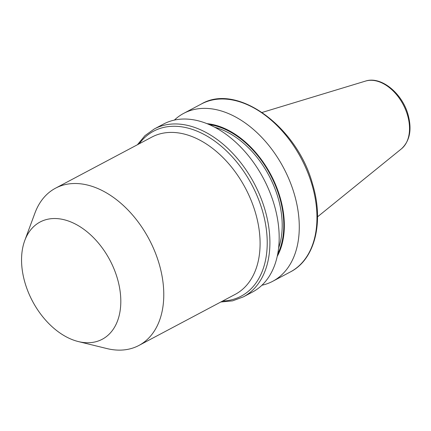 <?xml version="1.0" encoding="UTF-8"?>
<svg xmlns="http://www.w3.org/2000/svg" width="431" height="431" viewBox="0 0 431 431"><rect width="100%" height="100%" fill="white"/><g stroke="black" fill="none" stroke-linecap="round" stroke-linejoin="round"><path stroke-width="0.65" d="M25.03 282.908A66.358 43.795 -117.9 0 0 78.367 341.567A66.358 43.795 -117.9 0 0 117.34 278.361A66.358 43.795 -117.9 0 0 70.813 221.933A66.358 43.795 -117.9 0 0 24.761 240.53A66.358 43.795 -117.9 0 0 25.03 282.908M78.367 341.567L106.845 348.55A89.001 58.74 -117.9 0 0 138.927 345.447A89.001 58.74 -117.9 0 0 159.12 263.777A89.001 58.74 -117.9 0 0 55.502 188.207A89.001 58.74 -117.9 0 0 34.949 213.033L24.761 240.53M243.364 296.873L252.636 291.954A95.035 62.721 -117.9 0 0 274.202 204.747A95.035 62.721 -117.9 0 0 163.559 124.047L154.293 128.966A95.035 62.721 62.1 0 1 264.93 209.665A95.035 62.721 62.1 0 1 243.364 296.873L232.616 300.849L220.823 302.002M277.246 256.343A81.798 53.988 -117.9 0 0 280.053 197.209A81.798 53.988 -117.9 0 0 206.848 123.643M261.951 285.23A95.035 62.721 -117.9 0 0 272.737 281.287A95.035 62.721 -117.9 0 0 294.303 194.079A95.035 62.721 -117.9 0 0 183.665 113.385A95.035 62.721 -117.9 0 0 174.35 120.109M139.181 143.814A93.387 61.638 62.1 0 1 204.671 134.779A93.387 61.638 62.1 0 1 262.339 210.484A93.387 61.638 62.1 0 1 222.601 301.059M138.927 345.447L235.24 294.351A89.001 58.74 -117.9 0 0 255.438 212.682A89.001 58.74 -117.9 0 0 151.82 137.106L55.502 188.207M365.542 81.082C381.16 75.824 402.204 93.306 408.033 114.554C412.09 129.494 409.903 140.91 401.471 148.808A38.65 25.51 -117.9 0 0 407.505 115.152A38.65 25.51 -117.9 0 0 365.542 81.082L262.156 112.432M201.342 104.006C237.271 82.639 297.271 126.822 312.577 184.139C324.139 221.938 315.061 259.44 290.419 271.907A95.035 62.721 -117.9 0 0 311.979 184.7A95.035 62.721 -117.9 0 0 201.342 104.006L183.665 113.385M278.631 247.922A79.95 52.765 -117.9 0 0 278.011 197.673A79.95 52.765 -117.9 0 0 214.595 127.215M277.72 254.037A81.082 53.514 -117.9 0 0 279.552 197.236A81.082 53.514 -117.9 0 0 209.019 124.543M290.419 271.907L272.737 281.287M401.471 148.808L317.539 216.825M137.403 144.757L144.967 135.636L154.293 128.966"/></g></svg>
